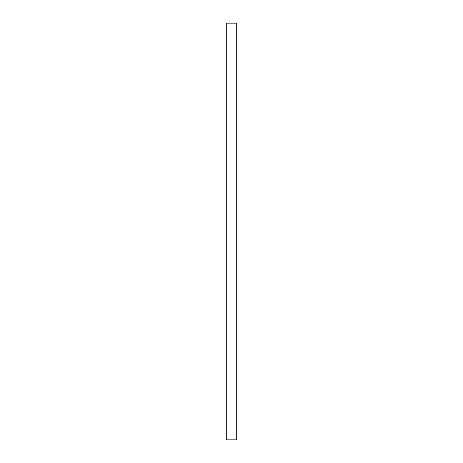 <?xml version="1.0" encoding="UTF-8"?>
<svg xmlns="http://www.w3.org/2000/svg" width="463" height="463" viewBox="0 0 463 463"><rect width="100%" height="100%" fill="white"/><g stroke="black" fill="none" stroke-linecap="round" stroke-linejoin="round"><path stroke-width="0.69" d="M226.291 439.85L226.291 23.15L236.709 23.15L236.709 439.85L226.291 439.85"/></g></svg>
